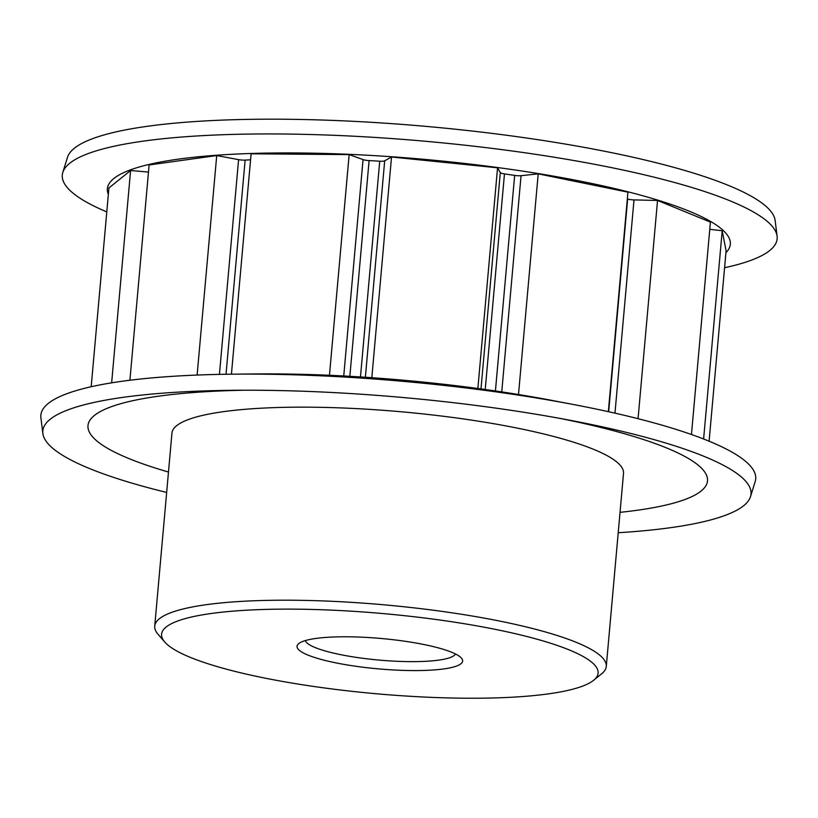 <?xml version="1.0" encoding="UTF-8"?>
<svg xmlns="http://www.w3.org/2000/svg" width="818" height="818" viewBox="0 0 818 818"><rect width="100%" height="100%" fill="white"/><g stroke="black" fill="none" stroke-linecap="round" stroke-linejoin="round"><path stroke-width="1.23" d="M329.46 375.278L349.153 154.602L363.049 159.602A6.043 1.115 -174.9 0 0 369.102 160.594A284.5 52.24 5.1 0 1 379.726 161.207A6.043 1.115 -174.9 0 0 382.497 161.228A6.043 1.115 -174.9 0 0 384.685 160.829L365.37 377.262M477.865 388.489L497.559 167.802L500.299 172.608A6.043 1.115 -174.9 0 0 504.461 173.907A284.5 52.24 5.1 0 1 514.655 175.42A6.043 1.115 -174.9 0 0 520.289 175.747A6.043 1.115 -174.9 0 0 521.046 175.696L501.751 391.894M197.128 375.053L216.719 155.573L238.59 159.643A6.043 1.115 -174.9 0 0 245.042 160.103A6.043 1.115 -174.9 0 0 245.134 160.103A284.5 52.24 5.1 0 1 250.574 159.807M249.347 610.054A219.122 40.225 -174.9 0 0 164.766 642.028A219.122 40.225 -174.9 0 0 510.34 697.304A219.122 40.225 -174.9 0 0 593.592 680.3A219.122 40.225 -174.9 0 0 497.109 629.727A219.122 40.225 -174.9 0 0 249.347 610.054M164.766 642.028L158.007 634.236A226.678 41.616 5.1 0 1 154.725 626.138A226.678 41.616 5.1 0 1 245.502 601.158A226.678 41.616 5.1 0 1 483.407 617.968A226.678 41.616 5.1 0 1 606.281 666.435A226.678 41.616 5.1 0 1 601.619 673.827L593.592 680.3M330.339 637.14A83.119 15.256 5.1 0 1 461.424 658.101A83.119 15.256 5.1 0 1 429.348 670.228A83.119 15.256 5.1 0 1 335.36 662.764A83.119 15.256 5.1 0 1 298.764 643.582A83.119 15.256 5.1 0 1 330.339 637.14M305.349 640.576A75.563 13.875 -174.9 0 0 348.621 656.148A75.563 13.875 -174.9 0 0 425.503 661.322A75.563 13.875 -174.9 0 0 455.483 653.971M606.281 666.435L623.51 473.397A226.678 41.616 -174.9 0 0 500.636 424.931A226.678 41.616 -174.9 0 0 262.731 408.121A226.678 41.616 -174.9 0 0 171.954 433.1L154.725 626.138M166.657 492.436A355.503 65.266 5.1 0 1 42.863 433.509A355.503 65.266 5.1 0 1 185.175 391.73A355.503 65.266 5.1 0 1 232.966 390.288A355.503 65.266 5.1 0 1 571.036 420.462A355.503 65.266 5.1 0 1 750.495 496.659A355.503 65.266 5.1 0 1 618.214 532.733M42.863 433.509L40.9 417.793A358.857 65.89 5.1 0 1 184.561 375.626A358.857 65.89 5.1 0 1 232.803 374.174A358.857 65.89 5.1 0 1 574.062 404.634A358.857 65.89 5.1 0 1 755.198 481.546L750.495 496.659M108.354 194.377A312.711 57.413 5.1 0 1 232.619 154.254A312.711 57.413 5.1 0 1 581.578 181.392A312.711 57.413 5.1 0 1 725.924 252.69M106.79 211.903A358.857 65.89 5.1 0 1 62.802 172.424A358.857 65.89 5.1 0 1 205.993 135.461A358.857 65.89 5.1 0 1 576.281 160.952A358.857 65.89 5.1 0 1 777.1 236.177A358.857 65.89 5.1 0 1 724.584 267.731M62.802 172.424L67.505 157.312A355.503 65.266 5.1 0 1 209.367 120.696A355.503 65.266 5.1 0 1 576.189 145.941A355.503 65.266 5.1 0 1 775.137 220.461L777.1 236.177M168.477 472.037A311.014 57.107 5.1 0 1 212.496 391.331A311.014 57.107 5.1 0 1 244.091 390.227M560.095 418.427A311.014 57.107 5.1 0 1 620.034 512.344M627.324 198.958A284.5 52.24 5.1 0 1 627.641 199.05A6.043 1.115 -174.9 0 0 634.001 199.899L614.972 413.141M111.647 382.834L130.594 170.512L148.487 172.087M216.719 155.573L149.121 164.95L129.909 380.237M349.153 154.602L251.106 153.794L231.433 374.184M497.559 167.802L391.525 157.005L384.685 160.829M608.347 411.659L627.938 192.169L538.203 173.845L521.046 175.696M691.455 434.501L710.413 222.107L657.539 200.461L634.001 199.899M709.104 441.188L726.098 250.768L722.202 230.748L709.768 229.316M130.594 170.512L108.927 187.925L91.187 386.73M232.803 374.174L254.94 373.949A312.711 57.413 5.1 0 1 552.314 400.483L574.062 404.634M638.06 418.683L657.539 200.461M371.822 377.701L391.525 157.005M518.5 394.521L538.203 173.845M703.613 438.99L722.202 230.748M360.472 376.945L379.726 161.207M495.422 390.953L514.655 175.42M219.428 374.378L238.59 159.643M369.102 160.594L349.848 376.311M245.134 160.103L226.024 374.266M608.664 411.73L627.641 199.05M504.461 173.907L485.227 389.491M480.994 388.908L500.299 172.608M343.744 375.973L363.049 159.602"/></g></svg>
